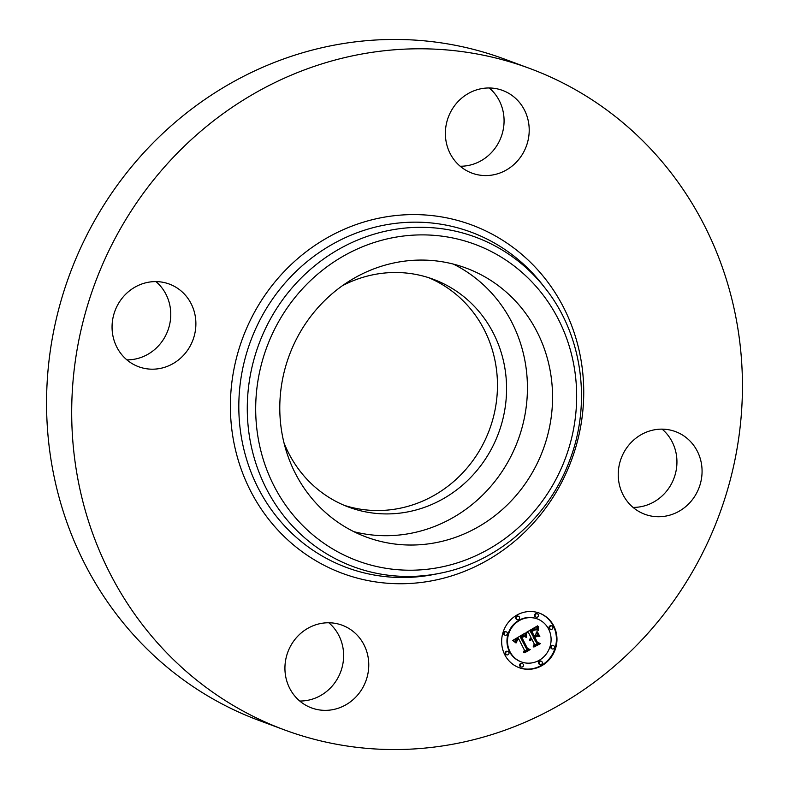 <?xml version="1.0" encoding="UTF-8"?>
<svg xmlns="http://www.w3.org/2000/svg" width="789" height="789" viewBox="0 0 789 789"><rect width="100%" height="100%" fill="white"/><g stroke="black" fill="none" stroke-linecap="round" stroke-linejoin="round"><path stroke-width="1.18" d="M453.32 264.078A143.44 135.383 -69.6 0 1 485.373 492.326A143.44 135.383 -69.6 0 1 353.896 531.687M342.308 285.766A121.516 114.681 -69.6 0 1 433.358 279.306A121.516 114.681 -69.6 0 1 474.475 306.487A121.516 114.681 -69.6 0 1 486.981 456.634A121.516 114.681 -69.6 0 1 348.718 507.12A121.516 114.681 -69.6 0 1 307.602 479.939A121.516 114.681 -69.6 0 1 283.981 442.777M428.772 277.718A121.516 114.681 -69.6 0 1 465.372 303.104A121.516 114.681 -69.6 0 1 479.209 451.061A121.516 114.681 -69.6 0 1 344.201 505.325M284.227 729.815L259.088 720.475A352.722 332.899 -69.6 0 1 139.732 641.575A352.722 332.899 -69.6 0 1 103.448 205.732A352.722 332.899 -69.6 0 1 504.773 59.185L529.912 68.525A352.722 332.899 -69.6 0 1 649.268 147.425A352.722 332.899 -69.6 0 1 685.552 583.268A352.722 332.899 -69.6 0 1 284.227 729.815A352.722 332.899 -69.6 0 1 164.871 650.915A352.722 332.899 -69.6 0 1 128.577 215.072A352.722 332.899 -69.6 0 1 529.912 68.525M662.129 429.147A44.095 41.61 -69.6 0 1 664.022 494.062A44.095 41.61 -69.6 0 1 633.054 507.396M328.816 622.768A44.095 41.61 -69.6 0 1 331.982 625.756A44.095 41.61 -69.6 0 1 339.872 673.845A44.095 41.61 -69.6 0 1 299.741 701.026M155.946 281.604A44.095 41.61 -69.6 0 1 157.839 346.529A44.095 41.61 -69.6 0 1 126.871 359.853M489.259 87.974A44.095 41.61 -69.6 0 1 492.435 90.972A44.095 41.61 -69.6 0 1 500.315 139.051A44.095 41.61 -69.6 0 1 460.184 166.232M321.833 303.449A143.44 135.383 -69.6 0 1 466.131 268.092A143.44 135.383 -69.6 0 1 510.513 501.656A143.44 135.383 -69.6 0 1 366.214 537.013A143.44 135.383 -69.6 0 1 321.833 303.449M517.564 100.302A44.095 41.61 -69.6 0 1 522.101 154.782A44.095 41.61 -69.6 0 1 471.93 173.107A44.095 41.61 -69.6 0 1 457.018 163.244A44.095 41.61 -69.6 0 1 452.482 108.764A44.095 41.61 -69.6 0 1 502.642 90.439A44.095 41.61 -69.6 0 1 517.564 100.302M124.978 294.938A44.095 41.61 -69.6 0 1 169.329 284.07A44.095 41.61 -69.6 0 1 182.969 355.859A44.095 41.61 -69.6 0 1 138.617 366.727A44.095 41.61 -69.6 0 1 124.978 294.938M296.565 698.028A44.095 41.61 -69.6 0 1 292.038 643.548A44.095 41.61 -69.6 0 1 342.199 625.233A44.095 41.61 -69.6 0 1 357.121 635.096A44.095 41.61 -69.6 0 1 361.658 689.576A44.095 41.61 -69.6 0 1 311.487 707.891A44.095 41.61 -69.6 0 1 296.565 698.028M631.161 442.471A44.095 41.61 -69.6 0 1 675.512 431.613A44.095 41.61 -69.6 0 1 689.152 503.402A44.095 41.61 -69.6 0 1 644.8 514.27A44.095 41.61 -69.6 0 1 631.161 442.471M553.868 626.141A29.104 27.467 -69.6 0 1 549.854 658.943A29.104 27.467 -69.6 0 1 519.172 667.691A29.104 27.467 -69.6 0 1 504.743 654.673A29.104 27.467 -69.6 0 1 508.757 621.88A29.104 27.467 -69.6 0 1 539.439 613.132A29.104 27.467 -69.6 0 1 553.868 626.141M548.651 629.168A22.93 21.638 -69.6 0 1 545.495 655.008A22.93 21.638 -69.6 0 1 521.322 661.902A22.93 21.638 -69.6 0 1 509.95 651.655A22.93 21.638 -69.6 0 1 513.116 625.805A22.93 21.638 -69.6 0 1 537.289 618.921A22.93 21.638 -69.6 0 1 548.651 629.168M525.504 633.084L525.632 637.117L523.275 635.796L520.681 636.97L526.579 648.952L528.452 649.416L523.551 652.256L524.399 650.106L518.866 639.169L516.973 640.54L516.608 642.749L516.519 640.678L518.6 638.952L518.442 638.35L515.838 640.254L515.976 642.966L512.702 640.461L525.287 633.005M526.48 633.478L526.263 637.354L526.155 633.35M524.31 636.555L521.874 637.433L527.456 648.479L530.208 649.554L524.724 652.74L529.468 649.603L527.18 648.755L521.381 637.315L523.403 636.299L524.527 636.565L522.969 636.447M537.625 625.835L537.536 630.155L534.764 629.06L530.543 631.131L533.147 636.279L533.808 635.895L531.51 631.358L534.794 629.632L536.54 629.888L534.735 629.947L531.924 631.496L534.074 635.737L535.692 634.8L536.471 631.94L538.808 636.545L536.076 635.766L533.62 637.196L536.421 642.739L538.522 643.36L533.256 646.428L534.281 643.982L531.885 639.258L530.435 640.629L531.47 638.449L529.666 640.313L531.007 637.522L528.66 632.886L526.49 632.314L537.625 625.835M538.67 626.574L538.256 630.5L538.374 626.456M539.854 636.615L537.447 631.871L539.41 636.457M535.011 637.581L537.388 642.285L540.495 643.587L533.857 647.059L539.745 643.637L537.191 642.571L534.587 637.443L537.21 636.309L534.607 637.433M519.409 617.067A1.765 1.667 -69.6 0 1 517.298 619.592A1.765 1.667 -69.6 0 1 516.667 616.811A1.765 1.667 -69.6 0 1 519.409 617.067M552.754 626.791A1.765 1.667 -69.6 0 1 550.643 629.306A1.765 1.667 -69.6 0 1 550.012 626.535A1.765 1.667 -69.6 0 1 552.754 626.791M538.266 614.631A1.765 1.667 -69.6 0 1 536.165 617.156A1.765 1.667 -69.6 0 1 535.534 614.375A1.765 1.667 -69.6 0 1 538.266 614.631M542.181 662.02A1.765 1.667 -69.6 0 1 540.08 664.535A1.765 1.667 -69.6 0 1 539.449 661.764A1.765 1.667 -69.6 0 1 542.181 662.02M554.371 646.418A1.765 1.667 -69.6 0 1 552.27 648.933A1.765 1.667 -69.6 0 1 551.639 646.161A1.765 1.667 -69.6 0 1 554.371 646.418M505.857 654.032A1.765 1.667 -69.6 0 1 507.958 651.507A1.765 1.667 -69.6 0 1 508.589 654.288A1.765 1.667 -69.6 0 1 505.857 654.032M504.24 634.405A1.765 1.667 -69.6 0 1 506.341 631.881A1.765 1.667 -69.6 0 1 506.972 634.662A1.765 1.667 -69.6 0 1 504.24 634.405M520.346 666.182A1.765 1.667 -69.6 0 1 522.446 663.667A1.765 1.667 -69.6 0 1 523.077 666.439A1.765 1.667 -69.6 0 1 520.346 666.182M528.66 632.886L526.559 632.275M531.47 638.449L529.725 639.228M537.93 643.193L533.542 645.737M536.313 632.512L538.256 636.348L535.534 635.569L533.068 636.999L536.421 642.739M535.839 629.583L535.129 629.573M535.978 629.237L533.768 628.961L530.001 630.934L533.147 636.279M536.993 626.21L536.974 629.77M530.188 639.554L529.685 639.366M530.316 639.356L529.764 639.159M530.455 639.179L529.902 638.982M530.602 639.021L530.06 638.814M530.77 638.873L530.218 638.666M530.948 638.735L530.395 638.528M531.135 638.607L530.593 638.409M531.303 638.528L530.76 638.321M533.62 637.196L533.068 636.999M536.076 635.766L535.534 635.569M538.808 636.545L538.256 636.348M535.623 629.77L535.1 629.573M535.918 629.78L535.376 629.573M536.224 629.819L535.682 629.612M536.54 629.888L535.997 629.681M530.543 631.131L530.001 630.934M530.948 630.914L530.405 630.707M531.993 630.322L531.451 630.115M532.605 629.957L532.052 629.75M532.92 629.77L532.378 629.573M533.226 629.612L532.683 629.405M533.522 629.474L532.979 629.267M533.798 629.346L533.256 629.149M534.064 629.247L533.512 629.04M534.311 629.168L533.768 628.961M534.548 629.099L533.995 628.902M534.764 629.06L534.222 628.863M534.972 629.04L534.419 628.833M535.159 629.04L534.617 628.833M535.346 629.06L534.804 628.853M535.544 629.089L535.001 628.892M535.761 629.149L535.208 628.951M537.427 628.882L536.885 628.685M537.417 628.665L536.865 628.468M537.408 628.468L536.855 628.261M537.398 628.281L536.855 628.074M537.398 627.955L536.845 627.748M537.408 627.669L536.855 627.462M537.427 627.344L536.885 627.137M537.447 627.166L536.895 626.959M537.467 626.979L536.924 626.772M537.496 626.772L536.944 626.565M518.442 638.35L515.404 639.869L515.345 642.542M527.831 649.258L523.817 651.586M523.955 635.924L522.17 635.678L520.129 636.762L526.579 648.952M525.592 636.871L525.04 636.674L524.941 633.212M515.858 642.69L515.316 642.483M515.769 642.424L515.217 642.216M515.69 642.167L515.138 641.96M515.631 641.911L515.079 641.713M515.582 641.674L515.039 641.467M515.562 641.447L515.02 641.24M515.562 641.22L515.02 641.023M515.582 641.013L515.03 640.816M515.611 640.816L515.069 640.609M515.671 640.619L515.118 640.421M515.74 640.441L515.197 640.234M515.838 640.254L515.296 640.057M515.957 640.076L515.404 639.869M516.095 639.899L515.552 639.692M516.253 639.721L515.71 639.524M516.43 639.554L515.888 639.346M516.637 639.376L516.095 639.179M516.864 639.208L516.312 639.011M517.111 639.051L516.558 638.843M517.367 638.883L516.825 638.686M517.574 638.774L517.022 638.567M517.781 638.666L517.239 638.459M517.998 638.557L517.446 638.35M518.215 638.449L517.673 638.242M520.681 636.97L520.129 636.762M520.858 636.841L520.316 636.634M521.046 636.713L520.503 636.506M521.243 636.595L520.691 636.388M521.43 636.476L520.878 636.269M521.618 636.358L521.075 636.161M521.854 636.23L521.312 636.033M522.081 636.121L521.529 635.914M522.298 636.023L521.756 635.826M522.505 635.944L521.963 635.747M522.712 635.885L522.17 635.678M522.91 635.835L522.357 635.638M523.097 635.806L522.555 635.609M523.275 635.796L522.732 635.599M523.452 635.806L522.91 635.599M523.62 635.826L523.077 635.618M523.788 635.865L523.245 635.658M525.553 636.634L525.01 636.427M525.523 636.398L524.981 636.2M525.494 636.171L524.951 635.973M525.474 635.954L524.932 635.756M525.464 635.747L524.912 635.539M525.444 635.539L524.902 635.332M525.444 635.332L524.892 635.135M525.435 635.145L524.892 634.938M525.435 634.958L524.892 634.75M529.468 649.603L527.18 648.755M527.456 648.479L529.33 649.554M524.429 636.496L523.886 636.289M524.527 636.565L523.985 636.358M530.208 649.554L529.666 649.357M523.423 636.674L522.9 636.476M523.649 636.624L523.097 636.417M523.866 636.585L523.324 636.378M524.083 636.565L523.541 636.358M537.388 642.285L539.607 643.577M540.495 643.587L539.952 643.38M518.896 667.583A29.104 27.467 110.4 0 0 549.4 658.618A29.104 27.467 110.4 0 0 553.316 625.943A29.104 27.467 110.4 0 0 539.163 613.033M537.289 618.921L536.747 618.714A22.93 21.638 110.4 0 0 512.564 625.608A22.93 21.638 110.4 0 0 509.408 651.448A22.93 21.638 110.4 0 0 520.77 661.695L521.322 661.902M518.531 616.278L517.988 616.081A1.765 1.667 110.4 0 0 515.878 618.596A1.765 1.667 110.4 0 0 516.756 619.385L517.298 619.592M551.876 626.002L551.324 625.795A1.765 1.667 110.4 0 0 549.223 628.32A1.765 1.667 110.4 0 0 550.101 629.109L550.643 629.306M537.388 613.842L536.845 613.645A1.765 1.667 110.4 0 0 534.745 616.16A1.765 1.667 110.4 0 0 535.613 616.949L536.165 617.156M541.303 661.231L540.761 661.024A1.765 1.667 110.4 0 0 538.66 663.549A1.765 1.667 110.4 0 0 539.528 664.338L540.08 664.535M553.493 645.629L552.951 645.422A1.765 1.667 110.4 0 0 550.85 647.947A1.765 1.667 110.4 0 0 551.718 648.736L552.27 648.933M507.958 651.507L507.416 651.31A1.765 1.667 110.4 0 0 505.315 653.825A1.765 1.667 110.4 0 0 506.183 654.614L506.735 654.821M506.341 631.881L505.798 631.683A1.765 1.667 110.4 0 0 503.688 634.198A1.765 1.667 110.4 0 0 504.565 634.987L505.108 635.194M522.446 663.667L521.894 663.46A1.765 1.667 110.4 0 0 519.793 665.985A1.765 1.667 110.4 0 0 520.671 666.774L521.213 666.971M439.769 573.297L434.729 574.303A178.866 168.807 -69.6 0 1 286.062 527.496A178.866 168.807 -69.6 0 1 291.24 276.258A178.866 168.807 -69.6 0 1 531.687 272.185A178.866 168.807 -69.6 0 1 542.368 284.582L545.534 288.636C582.686 335.414 591.967 404.215 569.066 461.959C547.724 518.541 496.873 562.389 439.769 573.297A175.74 165.858 -69.6 0 1 293.695 527.308A175.74 165.858 -69.6 0 1 298.794 280.46A175.74 165.858 -69.6 0 1 535.041 276.456A175.74 165.858 -69.6 0 1 545.534 288.636M534.656 266.554A185.809 175.365 -69.6 0 1 529.271 527.545A185.809 175.365 -69.6 0 1 279.484 531.786A185.809 175.365 -69.6 0 1 284.868 270.785A185.809 175.365 -69.6 0 1 534.656 266.554M532.072 282.087A168.787 159.299 -69.6 0 1 527.18 519.172A168.787 159.299 -69.6 0 1 300.274 523.018A168.787 159.299 -69.6 0 1 305.165 285.934A168.787 159.299 -69.6 0 1 532.072 282.087M537.516 629.888L536.964 629.681M537.487 629.612L536.944 629.415M537.467 629.356L536.914 629.158M537.447 629.109L536.895 628.912M537.516 626.555L536.974 626.358"/></g></svg>
